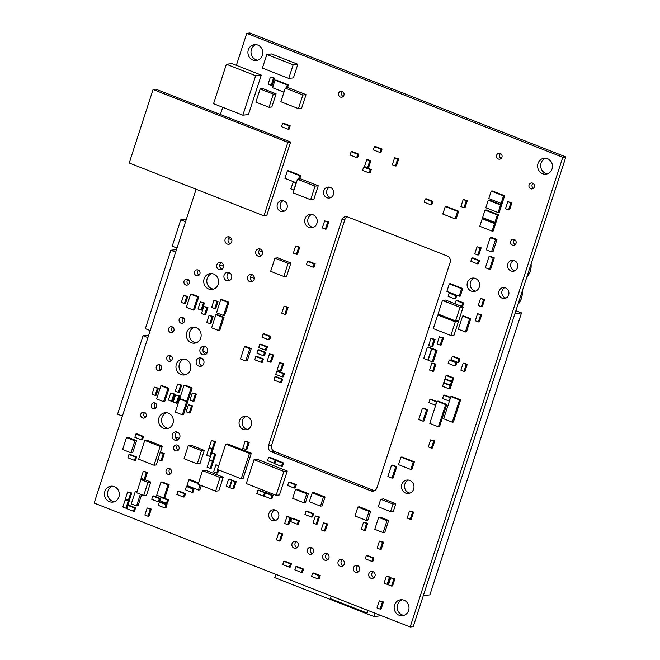 <?xml version="1.0" encoding="UTF-8"?>
<svg xmlns="http://www.w3.org/2000/svg" width="660" height="660" viewBox="0 0 660 660"><rect width="100%" height="100%" fill="white"/><g stroke="black" fill="none" stroke-linecap="round" stroke-linejoin="round"><path stroke-width="0.99" d="M201.102 310.142L202.15 310.027L204.435 302.981L200.318 301.892L198.033 308.938L201.102 310.142L203.387 303.097L200.318 301.892M204.435 302.981L203.387 303.097M316.132 524.188L317.179 524.073L319.465 517.028L315.348 515.938L313.063 522.984L316.132 524.188L318.425 517.143L315.348 515.938M319.465 517.028L318.425 517.143M483.607 299.648L484.646 299.533L482.361 306.578L481.313 306.694L483.607 299.648L480.529 298.444L478.244 305.489L481.313 306.694M484.646 299.533L480.529 298.444M191.944 492.343L192.984 492.228L194.056 488.944L193.009 489.06L186.425 486.478L185.361 489.769L191.944 492.343L193.009 489.06M194.056 488.944L187.473 486.362L186.425 486.478M126.868 508.687L133.452 511.269L134.524 507.977L127.941 505.395L126.868 508.687M134.524 507.977L135.564 507.862L134.5 511.154L133.452 511.269M135.564 507.862L128.981 505.279L127.941 505.395M279.477 541.06L280.516 540.944L282.81 533.899L278.693 532.81L276.4 539.855L279.477 541.06L281.762 534.014L278.693 532.81M282.81 533.899L281.762 534.014M410.272 519.263L411.312 519.148L413.605 512.102L409.489 511.013L407.195 518.059L410.272 519.263L412.558 512.218L409.489 511.013M413.605 512.102L412.558 512.218M477.823 255.016L478.863 254.9L481.156 247.855L477.04 246.766L474.746 253.811L477.823 255.016L480.109 247.97L477.04 246.766M481.156 247.855L480.109 247.97M143.6 479.3L140.959 479.597L136.686 492.748L143.707 495.503L147.98 482.344L140.959 479.597M143.707 495.503L146.504 495.19L150.777 482.039L147.98 482.344M150.777 482.039L144.251 479.473M477.419 263.86L478.467 263.744L479.531 260.461L478.492 260.576L471.908 257.994L470.836 261.277L477.419 263.86L478.492 260.576M479.531 260.461L472.948 257.878L471.908 257.994M198.305 483.598L188.843 479.886L187.011 485.521L198.429 490.001L200.038 485.026M198.52 482.93L190.336 479.721L188.843 479.886M201.316 485.529L199.914 489.835L198.429 490.001M393.822 579.018L394.87 578.903L392.576 585.948L391.537 586.063L393.822 579.018L390.753 577.813L388.459 584.859L391.537 586.063M394.87 578.903L390.753 577.813M141.644 494.686L138.055 505.741L136.562 505.906L140.374 494.191M136.851 492.244L135.267 491.626L131.299 503.836L136.562 505.906M137.065 491.584L135.267 491.626M311.512 517.077L312.56 516.962L313.624 513.678L312.584 513.793L306.001 511.211L304.928 514.495L311.512 517.077L312.584 513.793M313.624 513.678L307.04 511.096L306.001 511.211M249.727 348.769L251.221 348.596L247.252 360.814L245.759 360.979L249.727 348.769L244.464 346.698L240.496 358.916L245.759 360.979M251.221 348.596L245.957 346.533L244.464 346.698M350.105 155.017L356.689 157.6L357.753 154.308L351.17 151.726L350.105 155.017M357.753 154.308L358.801 154.192L357.728 157.484L356.689 157.6M358.801 154.192L352.217 151.61L351.17 151.726M273.479 78.235L274.527 78.119L272.242 85.165L271.194 85.28L273.479 78.235L270.41 77.03L268.125 84.076L271.194 85.28M274.527 78.119L270.41 77.03M232.864 488.821L233.904 488.705L236.197 481.66L232.081 480.571L229.787 487.616L232.864 488.821L235.15 481.775L232.081 480.571M236.197 481.66L235.15 481.775M284.839 314.383L285.879 314.267L288.173 307.222L284.056 306.133L281.762 313.178L284.839 314.383L287.125 307.337L284.056 306.133M288.173 307.222L287.125 307.337M318.12 578.985L319.168 578.869L320.232 575.578L319.192 575.693L312.609 573.111L311.536 576.403L318.12 578.985L319.192 575.693M320.232 575.578L313.649 572.995L312.609 573.111M324.283 531.094L325.322 530.97L327.616 523.924L323.499 522.836L321.214 529.881L324.283 531.094L326.568 524.04L323.499 522.836M327.616 523.924L326.568 524.04M296.439 254.323L297.478 254.207L299.772 247.162L295.655 246.073L293.362 253.118L296.439 254.323L298.724 247.277L295.655 246.073M299.772 247.162L298.724 247.277M455.037 303.806L461.62 306.388L462.693 303.097L456.109 300.514L455.037 303.806M462.693 303.097L463.733 302.981L462.668 306.273L461.62 306.388M463.733 302.981L457.149 300.399L456.109 300.514M254.752 359.774L261.335 362.356L262.399 359.073L255.816 356.491L254.752 359.774M262.399 359.073L263.447 358.957L262.375 362.241L261.335 362.356M263.447 358.957L256.864 356.375L255.816 356.491M378.279 506.756L390.572 511.574L393.013 504.058L380.721 499.24L378.279 506.756M393.013 504.058L395.81 503.745L393.368 511.261L390.572 511.574M395.81 503.745L383.518 498.927L380.721 499.24M293.494 181.706L290.755 188.81L293.824 190.014L296.117 182.968L293.04 181.764M232.609 480.505L229.614 479.077L228.566 479.193L226.281 486.238L229.35 487.443L231.643 480.397L228.566 479.193M232.683 480.282L231.643 480.397M229.861 487.385L229.35 487.443M491.518 251.873L493.012 251.708L496.98 239.498L491.716 237.435L490.223 237.6L486.255 249.81L491.518 251.873L495.487 239.662L490.223 237.6M496.98 239.498L495.487 239.662M158.317 501.889L159.365 501.773L160.429 498.481L159.39 498.597L152.806 496.015L151.734 499.306L158.317 501.889L159.39 498.597M160.429 498.481L153.846 495.899L152.806 496.015M306.454 264.602L313.038 267.185L314.111 263.901L307.527 261.319L306.454 264.602M314.111 263.901L315.15 263.786L314.086 267.069L313.038 267.185M315.15 263.786L308.566 261.203L307.527 261.319M369.146 172.945L370.186 172.829L371.258 169.537L370.21 169.653L363.627 167.071L362.563 170.362L369.146 172.945L370.21 169.653M371.258 169.537L364.675 166.955L363.627 167.071M463.963 371.382L465.003 371.266L467.296 364.221L463.18 363.132L460.886 370.177L463.963 371.382L466.249 364.337L463.18 363.132M467.296 364.221L466.249 364.337M198.091 484.258L215.647 491.147L220.069 477.526L202.513 470.638L198.091 484.258M220.069 477.526L223.237 477.172L218.815 490.792L215.647 491.147M223.237 477.172L205.681 470.283L202.513 470.638M433.306 328.606L450.862 335.486L455.284 321.865L437.728 314.985L433.306 328.606M455.284 321.865L458.452 321.511L454.031 335.14L450.862 335.486M439.832 314.746L437.728 314.985M458.452 321.511L456.654 320.81M236.371 65.34L246.766 33.338L249.835 33L565.859 156.931L562.79 157.27L410.165 627L94.141 503.068L196.111 189.247M565.859 156.931L413.234 626.662L410.165 627M246.766 33.338L562.79 157.27M220.399 114.485L222.742 107.291M347.209 216.81A5.008 4.645 -96.3 0 0 344.875 219.615L271.615 445.087A5.008 4.645 -96.3 0 0 274.477 451.506L374.03 490.545A5.008 4.645 -96.3 0 0 374.542 490.71M370.961 490.883A5.008 4.645 -96.3 0 0 376.876 487.905L450.136 262.433A5.008 4.645 -96.3 0 0 447.274 256.014L347.729 216.975A5.008 4.645 -96.3 0 0 341.814 219.953L268.554 445.426A5.008 4.645 -96.3 0 0 271.417 451.844L370.961 490.883L374.03 490.545M180.939 374.525A8.011 7.425 83.7 0 1 175.989 366.019A8.011 7.425 83.7 0 1 182.498 359.048A8.011 7.425 83.7 0 1 190.765 366.193A8.011 7.425 83.7 0 1 184.264 374.971A8.011 7.425 83.7 0 1 180.939 374.525M185.782 374.632A8.011 7.425 83.7 0 1 184.008 374.187A8.011 7.425 83.7 0 1 179.008 366.514A8.011 7.425 83.7 0 1 184.049 359.048M163.499 428.216A8.011 7.425 83.7 0 1 158.548 419.71A8.011 7.425 83.7 0 1 165.058 412.739A8.011 7.425 83.7 0 1 173.316 419.884A8.011 7.425 83.7 0 1 166.823 428.662A8.011 7.425 83.7 0 1 163.499 428.216M168.333 428.323A8.011 7.425 83.7 0 1 166.559 427.878A8.011 7.425 83.7 0 1 161.568 420.205A8.011 7.425 83.7 0 1 166.609 412.739M530.78 188.776A3.003 2.788 83.7 0 1 531.366 182.977A3.003 2.788 83.7 0 1 534.468 185.65A3.003 2.788 83.7 0 1 530.78 188.776M533.503 188.273A3.003 2.788 83.7 0 1 532.95 183.307M512.465 245.149A3.003 2.788 83.7 0 1 513.051 239.341A3.003 2.788 83.7 0 1 516.153 242.022A3.003 2.788 83.7 0 1 512.465 245.149M515.188 244.645A3.003 2.788 83.7 0 1 514.635 239.671M208.717 289.039A8.011 7.425 83.7 0 1 203.767 280.525A8.011 7.425 83.7 0 1 210.276 273.553A8.011 7.425 83.7 0 1 218.542 280.698A8.011 7.425 83.7 0 1 212.041 289.484A8.011 7.425 83.7 0 1 208.717 289.039M213.559 289.138A8.011 7.425 83.7 0 1 211.786 288.692A8.011 7.425 83.7 0 1 206.786 281.02A8.011 7.425 83.7 0 1 211.827 273.562M191.276 342.73A8.011 7.425 83.7 0 1 186.326 334.216A8.011 7.425 83.7 0 1 192.835 327.245A8.011 7.425 83.7 0 1 201.094 334.389A8.011 7.425 83.7 0 1 194.601 343.175A8.011 7.425 83.7 0 1 191.276 342.73M196.111 342.829A8.011 7.425 83.7 0 1 194.337 342.383A8.011 7.425 83.7 0 1 189.346 334.711A8.011 7.425 83.7 0 1 194.386 327.253M340.378 97.061A3.003 2.788 83.7 0 1 340.956 91.253A3.003 2.788 83.7 0 1 344.058 93.934A3.003 2.788 83.7 0 1 340.378 97.061M343.101 96.558A3.003 2.788 83.7 0 1 342.548 91.583M498.391 159.019A3.003 2.788 83.7 0 1 498.968 153.219A3.003 2.788 83.7 0 1 502.07 155.9A3.003 2.788 83.7 0 1 498.391 159.019M501.113 158.524A3.003 2.788 83.7 0 1 500.56 153.549M280.5 211.266A5.511 5.107 83.7 0 1 281.572 200.632A5.511 5.107 83.7 0 1 287.257 205.54A5.511 5.107 83.7 0 1 280.5 211.266M284.295 211.15A5.511 5.107 83.7 0 1 283.132 200.714M542.602 173.712A8.011 7.425 83.7 0 1 537.653 165.206A8.011 7.425 83.7 0 1 544.162 158.235A8.011 7.425 83.7 0 1 552.428 165.38A8.011 7.425 83.7 0 1 545.927 174.157A8.011 7.425 83.7 0 1 542.602 173.712M547.445 173.819A8.011 7.425 83.7 0 1 545.671 173.374A8.011 7.425 83.7 0 1 540.672 165.701A8.011 7.425 83.7 0 1 545.713 158.235M175.469 450.763A3.003 2.788 83.7 0 1 176.055 444.956A3.003 2.788 83.7 0 1 179.157 447.637A3.003 2.788 83.7 0 1 175.469 450.763M178.192 450.26A3.003 2.788 83.7 0 1 177.639 445.285M167.838 474.243A3.003 2.788 83.7 0 1 168.424 468.443A3.003 2.788 83.7 0 1 171.526 471.116A3.003 2.788 83.7 0 1 167.838 474.243M170.56 473.748A3.003 2.788 83.7 0 1 170.008 468.773M272.093 520.427A5.511 5.107 83.7 0 1 273.166 509.784A5.511 5.107 83.7 0 1 278.85 514.693A5.511 5.107 83.7 0 1 272.093 520.427M275.88 520.303A5.511 5.107 83.7 0 1 274.725 509.866M252.912 60.109A8.011 7.425 83.7 0 1 247.962 51.604A8.011 7.425 83.7 0 1 254.471 44.633A8.011 7.425 83.7 0 1 262.738 51.777A8.011 7.425 83.7 0 1 256.237 60.555A8.011 7.425 83.7 0 1 252.912 60.109M257.755 60.217A8.011 7.425 83.7 0 1 255.981 59.771A8.011 7.425 83.7 0 1 250.99 52.099A8.011 7.425 83.7 0 1 256.022 44.641M142.585 417.953A3.003 2.788 83.7 0 1 143.17 412.145A3.003 2.788 83.7 0 1 146.264 414.826A3.003 2.788 83.7 0 1 142.585 417.953M145.307 417.45A3.003 2.788 83.7 0 1 144.755 412.475M153.128 408.639A3.003 2.788 83.7 0 1 153.714 402.831A3.003 2.788 83.7 0 1 156.816 405.512A3.003 2.788 83.7 0 1 153.128 408.639M155.859 408.136A3.003 2.788 83.7 0 1 155.306 403.161M158.012 370.458A3.003 2.788 83.7 0 1 158.598 364.658A3.003 2.788 83.7 0 1 161.7 367.331A3.003 2.788 83.7 0 1 158.012 370.458M160.735 369.963A3.003 2.788 83.7 0 1 160.182 364.988M168.564 361.144A3.003 2.788 83.7 0 1 169.15 355.344A3.003 2.788 83.7 0 1 172.243 358.017A3.003 2.788 83.7 0 1 168.564 361.144M171.286 360.64A3.003 2.788 83.7 0 1 170.734 355.674M198.767 366.11A4.257 3.943 83.7 0 1 199.6 357.885A4.257 3.943 83.7 0 1 203.989 361.68A4.257 3.943 83.7 0 1 198.767 366.11M202.034 365.838A4.257 3.943 83.7 0 1 201.168 358.05M174.727 440.088A4.257 3.943 83.7 0 1 175.56 431.871A4.257 3.943 83.7 0 1 179.949 435.658A4.257 3.943 83.7 0 1 174.727 440.088M177.994 439.824A4.257 3.943 83.7 0 1 177.127 432.036M370.846 578.218A3.506 3.25 83.7 0 1 371.522 571.444A3.506 3.25 83.7 0 1 375.144 574.571A3.506 3.25 83.7 0 1 370.846 578.218M373.783 577.822A3.506 3.25 83.7 0 1 373.106 571.692M355.484 572.187A3.506 3.25 83.7 0 1 356.161 565.422A3.506 3.25 83.7 0 1 359.783 568.54A3.506 3.25 83.7 0 1 355.484 572.187M358.421 571.799A3.506 3.25 83.7 0 1 357.745 565.669M340.114 566.164A3.506 3.25 83.7 0 1 340.799 559.391A3.506 3.25 83.7 0 1 344.413 562.518A3.506 3.25 83.7 0 1 340.114 566.164M343.06 565.777A3.506 3.25 83.7 0 1 342.375 559.639M324.753 560.142A3.506 3.25 83.7 0 1 325.438 553.369A3.506 3.25 83.7 0 1 329.051 556.495A3.506 3.25 83.7 0 1 324.753 560.142M327.698 559.754A3.506 3.25 83.7 0 1 327.013 553.616M309.391 554.119A3.506 3.25 83.7 0 1 310.076 547.346A3.506 3.25 83.7 0 1 313.69 550.473A3.506 3.25 83.7 0 1 309.391 554.119M312.337 553.723A3.506 3.25 83.7 0 1 311.652 547.594M294.03 548.097A3.506 3.25 83.7 0 1 294.715 541.324A3.506 3.25 83.7 0 1 298.328 544.451A3.506 3.25 83.7 0 1 294.03 548.097M296.975 547.701A3.506 3.25 83.7 0 1 296.29 541.571M471.298 291.126A6.757 6.27 83.7 0 1 467.123 283.94A6.757 6.27 83.7 0 1 472.618 278.066A6.757 6.27 83.7 0 1 479.589 284.089A6.757 6.27 83.7 0 1 474.103 291.497A6.757 6.27 83.7 0 1 471.298 291.126M475.612 291.126A6.757 6.27 83.7 0 1 474.367 290.779A6.757 6.27 83.7 0 1 470.151 284.443A6.757 6.27 83.7 0 1 474.169 278.099M405.669 493.103A6.757 6.27 83.7 0 1 401.495 485.925A6.757 6.27 83.7 0 1 406.989 480.043A6.757 6.27 83.7 0 1 413.96 486.073A6.757 6.27 83.7 0 1 408.482 493.482A6.757 6.27 83.7 0 1 405.669 493.103M409.984 493.103A6.757 6.27 83.7 0 1 408.738 492.764A6.757 6.27 83.7 0 1 404.522 486.428A6.757 6.27 83.7 0 1 408.54 480.084M308.897 227.436A6.757 6.27 83.7 0 1 304.722 220.258A6.757 6.27 83.7 0 1 310.216 214.376A6.757 6.27 83.7 0 1 317.188 220.407A6.757 6.27 83.7 0 1 311.701 227.815A6.757 6.27 83.7 0 1 308.897 227.436M313.211 227.436A6.757 6.27 83.7 0 1 311.965 227.098A6.757 6.27 83.7 0 1 307.75 220.753A6.757 6.27 83.7 0 1 311.767 214.409M243.268 429.421A6.757 6.27 83.7 0 1 239.093 422.243A6.757 6.27 83.7 0 1 244.588 416.361A6.757 6.27 83.7 0 1 251.559 422.383A6.757 6.27 83.7 0 1 246.073 429.8A6.757 6.27 83.7 0 1 243.268 429.421M247.583 429.421A6.757 6.27 83.7 0 1 246.337 429.082A6.757 6.27 83.7 0 1 242.121 422.738A6.757 6.27 83.7 0 1 246.139 416.394M399.135 615.26A8.011 7.425 83.7 0 1 394.185 606.755A8.011 7.425 83.7 0 1 400.694 599.783A8.011 7.425 83.7 0 1 408.961 606.928A8.011 7.425 83.7 0 1 402.46 615.706A8.011 7.425 83.7 0 1 399.135 615.26M403.978 615.359A8.011 7.425 83.7 0 1 402.204 614.922A8.011 7.425 83.7 0 1 397.204 607.249A8.011 7.425 83.7 0 1 402.245 599.783M218.988 269.602A3.754 3.481 83.7 0 1 219.722 262.35A3.754 3.481 83.7 0 1 223.6 265.7A3.754 3.481 83.7 0 1 218.988 269.602M222.04 269.255A3.754 3.481 83.7 0 1 221.298 262.564M249.719 281.655A3.754 3.481 83.7 0 1 250.445 274.395A3.754 3.481 83.7 0 1 254.323 277.745A3.754 3.481 83.7 0 1 249.719 281.655M252.763 281.308A3.754 3.481 83.7 0 1 252.021 274.609M227.296 244.051A3.754 3.481 83.7 0 1 228.022 236.791A3.754 3.481 83.7 0 1 231.899 240.141A3.754 3.481 83.7 0 1 227.296 244.051M230.34 243.705A3.754 3.481 83.7 0 1 229.597 237.014M258.019 256.096A3.754 3.481 83.7 0 1 258.745 248.845A3.754 3.481 83.7 0 1 262.622 252.194A3.754 3.481 83.7 0 1 258.019 256.096M261.063 255.75A3.754 3.481 83.7 0 1 260.32 249.059M170.362 332.459A3.003 2.788 83.7 0 1 170.948 326.659A3.003 2.788 83.7 0 1 174.042 329.332A3.003 2.788 83.7 0 1 170.362 332.459M173.085 331.955A3.003 2.788 83.7 0 1 172.532 326.98M180.906 323.144A3.003 2.788 83.7 0 1 181.492 317.344A3.003 2.788 83.7 0 1 184.594 320.017A3.003 2.788 83.7 0 1 180.906 323.144M183.637 322.641A3.003 2.788 83.7 0 1 183.084 317.666M185.79 284.971A3.003 2.788 83.7 0 1 186.376 279.163A3.003 2.788 83.7 0 1 189.478 281.845A3.003 2.788 83.7 0 1 185.79 284.971M188.512 284.468A3.003 2.788 83.7 0 1 187.96 279.493M196.342 275.657A3.003 2.788 83.7 0 1 196.927 269.849A3.003 2.788 83.7 0 1 200.021 272.53A3.003 2.788 83.7 0 1 196.342 275.657M199.064 275.154A3.003 2.788 83.7 0 1 198.511 270.179M226.545 280.615A4.257 3.943 83.7 0 1 227.378 272.39A4.257 3.943 83.7 0 1 231.767 276.185A4.257 3.943 83.7 0 1 226.545 280.615M229.812 280.343A4.257 3.943 83.7 0 1 228.946 272.563M202.505 354.601A4.257 3.943 83.7 0 1 203.338 346.376A4.257 3.943 83.7 0 1 207.727 350.171A4.257 3.943 83.7 0 1 202.505 354.601M205.771 354.329A4.257 3.943 83.7 0 1 204.905 346.541M511.013 270.947A5.511 5.107 83.7 0 1 512.086 260.304A5.511 5.107 83.7 0 1 517.762 265.221A5.511 5.107 83.7 0 1 511.013 270.947M514.8 270.831A5.511 5.107 83.7 0 1 513.645 260.395M326.964 197.719A5.511 5.107 83.7 0 1 328.036 187.077A5.511 5.107 83.7 0 1 333.721 191.986A5.511 5.107 83.7 0 1 326.964 197.719M330.759 197.596A5.511 5.107 83.7 0 1 329.604 187.16M109.444 501.658A8.011 7.425 83.7 0 1 104.494 493.152A8.011 7.425 83.7 0 1 111.004 486.181A8.011 7.425 83.7 0 1 119.27 493.325A8.011 7.425 83.7 0 1 112.769 502.103A8.011 7.425 83.7 0 1 109.444 501.658M114.287 501.765A8.011 7.425 83.7 0 1 112.513 501.319A8.011 7.425 83.7 0 1 107.522 493.647A8.011 7.425 83.7 0 1 112.555 486.181M502.161 298.196A5.511 5.107 83.7 0 1 503.233 287.554A5.511 5.107 83.7 0 1 508.909 292.462A5.511 5.107 83.7 0 1 502.161 298.196M505.948 298.072A5.511 5.107 83.7 0 1 504.793 287.636M171.493 401.272L172.54 401.156L174.826 394.102L170.709 393.013L168.424 400.067L171.493 401.272L173.778 394.226L170.709 393.013M174.826 394.102L173.778 394.226M160.331 452.422L162.36 446.168L146.999 440.146L144.763 440.393L138.658 459.187L154.019 465.209L160.124 446.416L144.763 440.393M162.36 446.168L160.124 446.416M158.02 459.533L156.255 464.962L154.019 465.209M178.365 392.312L179.404 392.197L181.698 385.151L177.581 384.062L175.288 391.108L178.365 392.312L180.65 385.267L177.581 384.062M181.698 385.151L180.65 385.267M130.696 493.119L131.744 493.004L129.459 500.049L128.411 500.164L130.696 493.119L127.627 491.914L125.342 498.96L128.411 500.164M131.744 493.004L127.627 491.914M146.388 472.444L147.427 472.329L145.142 479.374L144.094 479.498L146.388 472.444L143.311 471.24L141.025 478.285L144.094 479.498M147.427 472.329L143.311 471.24M297.313 524.221L298.361 524.106L299.434 520.822L298.386 520.938L291.802 518.356L290.73 521.639L297.313 524.221L298.386 520.938M299.434 520.822L292.842 518.24L291.802 518.356M397.683 158.977L398.722 158.862L396.437 165.907L395.389 166.023L397.683 158.977L394.614 157.773L392.32 164.819L395.389 166.023M398.722 158.862L394.614 157.773M438.034 314.045L455.59 320.925L460.02 307.304L442.464 300.415L438.034 314.045M460.02 307.304L463.188 306.95L458.758 320.578L455.59 320.925M455.053 303.765L445.632 300.069L442.464 300.415M463.188 306.95L461.719 306.38M306.718 493.779L308.401 493.597L305.489 502.54L303.814 502.73L306.718 493.779L295.573 489.406L292.669 498.358L303.814 502.73M308.401 493.597L297.248 489.225L295.573 489.406M147.956 516.227L148.995 516.112L151.288 509.058L147.172 507.969L144.878 515.023L147.956 516.227L150.241 509.182L147.172 507.969M151.288 509.058L150.241 509.182M448.132 363.322L454.715 365.904L455.788 362.62L449.204 360.038L448.132 363.322M455.788 362.62L456.827 362.505L455.763 365.788L454.715 365.904M456.827 362.505L450.244 359.923L449.204 360.038M365.252 558.806L371.836 561.388L372.908 558.104L366.325 555.522L365.252 558.806M372.908 558.104L373.956 557.989L372.883 561.272L371.836 561.388M373.956 557.989L367.364 555.406L366.325 555.522M431.409 448.115L432.448 448L434.742 440.954L430.625 439.865L428.332 446.911L431.409 448.115L433.694 441.07L430.625 439.865M434.742 440.954L433.694 441.07M128.213 501.146L129.261 501.031L126.968 508.076L125.928 508.192L128.213 501.146L125.144 499.942L122.851 506.987L125.928 508.192M129.261 501.031L125.144 499.942M373.346 149.902L379.929 152.476L380.993 149.193L374.41 146.611L373.346 149.902M380.993 149.193L382.041 149.077L380.968 152.361L379.929 152.476M382.041 149.077L375.457 146.495L374.41 146.611M443.809 382.544L450.392 385.126L451.457 381.843L444.873 379.261L443.809 382.544M451.457 381.843L452.504 381.719L451.432 385.011L450.392 385.126M452.504 381.719L445.921 379.145L444.873 379.261M293.081 192.852L310.637 199.741L315.067 186.12L297.503 179.231L293.081 192.852M315.067 186.12L318.236 185.765L313.805 199.386L310.637 199.741M318.236 185.765L300.679 178.876L297.503 179.231M122.62 449.501L130.985 452.785L134.855 440.847L126.497 437.572L122.62 449.501M134.855 440.847L136.537 440.665L132.66 452.595L130.985 452.785M136.537 440.665L128.172 437.382L126.497 437.572M449.171 388.888L450.211 388.773L451.283 385.481L450.236 385.597L443.652 383.014L442.588 386.306L449.171 388.888L450.236 385.597M451.283 385.481L444.7 382.899L443.652 383.014M442.431 338.052L443.47 337.936L441.185 344.982L440.137 345.097L442.431 338.052L439.354 336.847L437.068 343.893L440.137 345.097M443.47 337.936L439.354 336.847M287.636 485.471L294.22 488.053L295.292 484.77L288.709 482.188L287.636 485.471M295.292 484.77L296.332 484.654L295.267 487.938L294.22 488.053M296.332 484.654L289.748 482.072L288.709 482.188M465.358 331.988L466.48 331.864L470.753 318.706L463.724 315.959L462.611 316.082L458.337 329.233L465.358 331.988L469.631 318.829L462.611 316.082M470.753 318.706L469.631 318.829M463.98 207.751L465.028 207.636L467.313 200.59L463.196 199.501L460.911 206.547L463.98 207.751L466.273 200.706L463.196 199.501M467.313 200.59L466.273 200.706M218.641 330.561L219.763 330.437L224.037 317.287L217.008 314.531L215.894 314.655L211.621 327.805L218.641 330.561L222.915 317.411L215.894 314.655M224.037 317.287L222.915 317.411M290.045 517.663L291.093 517.547L288.799 524.593L287.76 524.708L290.045 517.663L286.976 516.458L284.683 523.504L287.76 524.708M291.093 517.547L286.976 516.458M382.379 602.06L383.419 601.945L381.133 608.99L380.086 609.106L382.379 602.06L379.302 600.856L377.017 607.901L380.086 609.106M383.419 601.945L379.302 600.856M134.475 460.366L135.523 460.251L136.587 456.959L135.548 457.075L128.964 454.492L127.892 457.784L134.475 460.366L135.548 457.075M136.587 456.959L130.004 454.377L128.964 454.492M269.033 107.291L271.829 106.986L276.103 93.827L273.306 94.141L260.139 88.976L255.865 102.127L269.033 107.291L273.306 94.141M276.103 93.827L262.936 88.663L260.139 88.976M270.666 271.31L283.833 276.474L288.106 263.323L274.939 258.159L270.666 271.31M288.106 263.323L290.903 263.01L286.63 276.161L283.833 276.474M290.903 263.01L277.736 257.846L274.939 258.159M288.09 129.244L289.129 129.129L290.202 125.837L289.154 125.953L282.571 123.37L281.498 126.662L288.09 129.244L289.154 125.953M290.202 125.837L283.618 123.255L282.571 123.37M184.42 303.6L185.468 303.484L187.754 296.439L183.637 295.35L181.351 302.396L184.42 303.6L186.714 296.554L183.637 295.35M187.754 296.439L186.714 296.554M276.136 495.289L279.485 494.917L287.24 471.058L257.392 459.352L254.042 459.723L246.287 483.582L276.136 495.289L283.882 471.43L254.042 459.723M287.24 471.058L283.882 471.43M380.218 549.318L381.257 549.202L383.551 542.157L379.434 541.068L377.14 548.113L380.218 549.318L382.503 542.272L379.434 541.068M383.551 542.157L382.503 542.272M454.657 298.889L455.697 298.774L456.769 295.482L455.722 295.606L449.138 293.024L448.074 296.307L454.657 298.889L455.722 295.606M456.769 295.482L450.186 292.908L449.138 293.024M272.588 355.121L273.636 355.006L271.342 362.051L270.303 362.167L272.588 355.121L269.519 353.917L267.226 360.962L270.303 362.167M273.636 355.006L269.519 353.917M387.148 584.339L388.187 584.224L390.481 577.178L386.364 576.089L384.07 583.135L387.148 584.339L389.433 577.294L386.364 576.089M390.481 577.178L389.433 577.294M430.798 204.798L431.838 204.682L432.91 201.399L431.863 201.514L425.279 198.932L424.215 202.216L430.798 204.798L431.863 201.514M432.91 201.399L426.327 198.817L425.279 198.932M325.405 229.136L326.444 229.02L328.738 221.974L324.621 220.886L322.327 227.931L325.405 229.136L327.69 222.09L324.621 220.886M328.738 221.974L327.69 222.09M157.385 388.319L158.433 388.204L156.148 395.257L155.1 395.373L157.385 388.319L154.316 387.115L152.031 394.168L155.1 395.373M158.433 388.204L154.316 387.115M398.5 464.64L410.792 469.466L413.234 461.951L400.942 457.124L398.5 464.64M413.234 461.951L414.356 461.818L411.914 469.334L410.792 469.466M414.356 461.818L402.064 457.001L400.942 457.124M294.863 569.861L301.447 572.443L302.511 569.159L295.927 566.577L294.863 569.861M302.511 569.159L303.559 569.044L302.486 572.327L301.447 572.443M303.559 569.044L296.975 566.462L295.927 566.577M459.17 296.2L460.292 296.076L462.734 288.56L461.612 288.684L449.32 283.858L446.878 291.373L459.17 296.2L461.612 288.684M462.734 288.56L450.442 283.734L449.32 283.858M193.388 310.068L194.502 309.944L198.775 296.786L191.755 294.03L190.633 294.162L186.359 307.312L193.388 310.068L197.662 296.909L190.633 294.162M198.775 296.786L197.662 296.909M163.622 401.659L164.744 401.536L169.018 388.385L161.989 385.63L160.875 385.753L156.601 398.904L163.622 401.659L167.896 388.509L160.875 385.753M169.018 388.385L167.896 388.509M442.81 214.046L455.103 218.873L457.545 211.357L445.252 206.53L442.81 214.046M457.545 211.357L458.659 211.233L456.217 218.749L455.103 218.873M458.659 211.233L446.374 206.407L445.252 206.53M265.452 492.896L257.887 490.223L256.822 493.515L263.406 496.097L264.47 492.805M265.518 492.69L258.935 490.108L257.887 490.223M264.388 495.982L263.406 496.097M275.979 460.482L276.202 459.814L275.154 459.929L268.57 457.347L267.506 460.63L274.09 463.213L275.154 459.929M276.202 459.814L269.618 457.231L268.57 457.347M275.072 463.106L274.09 463.213M227.799 302.379L228.921 302.255L224.648 315.406L223.525 315.529L227.799 302.379L220.778 299.623L216.505 312.774L223.525 315.529M228.921 302.255L221.892 299.5L220.778 299.623M180.658 398.813L179.602 398.929L175.329 412.079L182.35 414.835L186.623 401.684L179.602 398.929M182.35 414.835L183.472 414.711L187.745 401.552L186.623 401.684M187.745 401.552L186.846 401.206M191.054 388.055L192.175 387.932L187.902 401.09L186.78 401.214L191.054 388.055L184.033 385.308L179.759 398.459L186.78 401.214M192.175 387.932L185.146 385.176L184.033 385.308M280.871 101.739L298.427 108.628L302.849 95.007L285.293 88.118L280.871 101.739M302.849 95.007L306.025 94.652L301.595 108.273L298.427 108.628M306.025 94.652L288.461 87.772L285.293 88.118M184.049 458.708L197.216 463.873L201.49 450.722L188.323 445.558L184.049 458.708M201.49 450.722L204.286 450.409L200.013 463.559L197.216 463.873M204.286 450.409L191.119 445.244L188.323 445.558M432.267 361.796L433.381 361.672L437.06 350.353L432.935 348.736L431.813 348.859L428.142 360.178L432.267 361.796L435.946 350.476L431.813 348.859M437.06 350.353L435.946 350.476M459.517 399.968L460.63 399.836L453.412 422.062L452.29 422.185L459.517 399.968L450.887 396.577L443.668 418.803L452.29 422.185M460.63 399.836L452.001 396.454L450.887 396.577M432.63 348.769L428.546 347.012L427.424 347.135L423.753 358.462L427.878 360.079L431.558 348.76L427.424 347.135M432.671 348.628L431.558 348.76M445.64 404.588L446.762 404.464L439.535 426.682L438.421 426.805L445.64 404.588L437.011 401.206L429.792 423.423L438.421 426.805M446.762 404.464L438.133 401.082L437.011 401.206M489.522 269.338L490.644 269.206L494.323 257.887L490.198 256.27L489.077 256.393L485.397 267.712L489.522 269.338L493.202 258.01L489.077 256.393M494.323 257.887L493.202 258.01M163.73 497.954L164.851 497.83L169.125 484.679L162.096 481.924L160.982 482.047L156.709 495.198L163.73 497.954L168.003 484.803L160.982 482.047M169.125 484.679L168.003 484.803M488.788 198.577L501.08 203.395L503.522 195.88L491.23 191.062L488.788 198.577M503.522 195.88L504.636 195.756L502.194 203.272L501.08 203.395M504.636 195.756L492.343 190.938L491.23 191.062M287.438 87.879L288.412 84.884L287.29 85.008L275.005 80.19L272.563 87.706L283.973 92.185M288.412 84.884L276.119 80.066L275.005 80.19M286.316 88.003L287.29 85.008M422.879 421.138L424.001 421.014L427.68 409.695L423.555 408.078L422.433 408.202L418.753 419.521L422.879 421.138L426.558 409.819L422.433 408.202M427.68 409.695L426.558 409.819M299.648 178.992L300.778 175.527L299.656 175.651L287.364 170.833L284.922 178.349L296.34 182.828M300.778 175.527L288.486 170.709L287.364 170.833M298.534 179.116L299.656 175.651M395.67 466.818L396.784 466.694L393.112 478.013L391.99 478.137L395.67 466.818L391.545 465.201L387.865 476.52L391.99 478.137M396.784 466.694L392.659 465.069L391.545 465.201M141.43 439.865L142.469 439.75L143.542 436.458L142.494 436.573L135.911 433.991L134.846 437.283L141.43 439.865L142.494 436.573M143.542 436.458L136.958 433.876L135.911 433.991M485.809 207.735L498.102 212.553L500.544 205.037L488.252 200.219L485.809 207.735M500.544 205.037L501.658 204.913L499.216 212.429L498.102 212.553M501.658 204.913L489.373 200.095L488.252 200.219M479.779 226.289L492.071 231.107L494.513 223.591L482.221 218.773L479.779 226.289M494.513 223.591L495.635 223.468L493.193 230.983L492.071 231.107M495.635 223.468L483.343 218.65L482.221 218.773M482.608 217.602L494.893 222.42L497.335 214.904L485.05 210.086L482.608 217.602M497.335 214.904L498.457 214.78L496.015 222.296L494.893 222.42M498.457 214.78L486.164 209.962L485.05 210.086M369.039 511.401L370.714 511.211L367.81 520.163L366.135 520.344L369.039 511.401L357.893 507.029L354.981 515.971L366.135 520.344M370.714 511.211L359.568 506.839L357.893 507.029M320.479 506.113L322.154 505.923L325.066 496.98L313.912 492.608L312.238 492.789L309.334 501.74L320.479 506.113L323.383 497.161L312.238 492.789M325.066 496.98L323.383 497.161M457.85 362.365L458.89 362.249L459.962 358.966L458.914 359.081L452.331 356.499L451.267 359.783L457.85 362.365L458.914 359.081M459.962 358.966L453.379 356.383L452.331 356.499M209.831 323.623L210.878 323.507L213.163 316.462L209.047 315.373L206.761 322.418L209.831 323.623L212.124 316.577L209.047 315.373M213.163 316.462L212.124 316.577M383.122 532.587L384.805 532.397L388.682 520.468L386.999 520.658L378.642 517.374L374.764 529.303L383.122 532.587L386.999 520.658M388.682 520.468L380.317 517.192L378.642 517.374M217.008 301.546L218.047 301.43L215.762 308.476L214.714 308.591L217.008 301.546L213.931 300.341L211.645 307.387L214.714 308.591M218.047 301.43L213.931 300.341M189.214 412.987L190.253 412.871L192.547 405.817L188.43 404.728L186.136 411.782L189.214 412.987L191.499 405.941L188.43 404.728M192.547 405.817L191.499 405.941M164.917 507.961L165.965 507.845L167.029 504.553L165.99 504.669L159.398 502.087L158.334 505.379L164.917 507.961L165.99 504.669M167.029 504.553L160.446 501.971L159.398 502.087M166.444 503.258L167.492 503.143L168.556 499.859L167.516 499.975L160.924 497.392L159.86 500.676L166.444 503.258L167.516 499.975M168.556 499.859L161.972 497.277L160.924 497.392M451.613 381.373L452.653 381.257L453.725 377.965L452.678 378.081L446.094 375.499L445.03 378.79L451.613 381.373L452.678 378.081M453.725 377.965L447.142 375.383L446.094 375.499M367.554 167.764L368.593 167.648L370.887 160.603L366.77 159.514L364.477 166.559L367.554 167.764L369.839 160.718L366.77 159.514M370.887 160.603L369.839 160.718M195.319 394.193L196.358 394.078L194.073 401.123L193.025 401.239L195.319 394.193L192.242 392.989L189.956 400.034L193.025 401.239M196.358 394.078L192.242 392.989M366.613 523.396L367.661 523.281L365.376 530.327L364.328 530.442L366.613 523.396L363.545 522.192L361.259 529.237L364.328 530.442M367.661 523.281L363.545 522.192M218.708 469.978L217.742 472.964L216.695 473.08L217.816 469.631M218.666 465.91L215.911 464.83L213.625 471.875L216.695 473.08M218.823 465.44L215.911 464.83M214.714 454.228L215.762 454.113L213.469 461.159L212.429 461.274L214.714 454.228L211.645 453.024L209.352 460.069L212.429 461.274M215.762 454.113L211.645 453.024M214.516 441.705L215.564 441.589L213.271 448.635L212.231 448.751L214.516 441.705L211.447 440.501L209.154 447.546L212.231 448.751M215.564 441.589L211.447 440.501M209.5 460.127L207.083 467.189L210.152 468.394L212.446 461.348L209.368 460.144M210.152 468.394L211.2 468.278L213.485 461.233L212.446 461.348M211.852 452.999L213.064 449.287L208.948 448.198L206.654 455.243L209.731 456.448L212.017 449.402L208.948 448.198M213.064 449.287L212.017 449.402M210.565 456.349L209.731 456.448M176.319 403.161L177.367 403.046L179.652 396L175.535 394.911L173.25 401.957L176.319 403.161L178.612 396.115L175.535 394.911M179.652 396L178.612 396.115M206.869 307.634L207.908 307.519L205.623 314.564L204.575 314.68L206.869 307.634L203.791 306.43L201.506 313.475L204.575 314.68M207.908 307.519L203.791 306.43M268.661 339.809L269.701 339.694L270.773 336.41L269.726 336.526L263.142 333.943L262.078 337.227L268.661 339.809L269.726 336.526M270.773 336.41L264.19 333.828L263.142 333.943M263.472 355.781L264.512 355.666L265.584 352.374L264.536 352.489L257.953 349.907L256.888 353.199L263.472 355.781L264.536 352.489M265.584 352.374L259 349.792L257.953 349.907M431.739 346.566L432.787 346.45L435.072 339.405L430.955 338.316L428.67 345.361L431.739 346.566L434.032 339.521L430.955 338.316M435.072 339.405L434.032 339.521M273.908 380.003L280.492 382.585L281.564 379.294L274.981 376.712L273.908 380.003M281.564 379.294L282.604 379.178L281.539 382.462L280.492 382.585M282.604 379.178L276.02 376.596L274.981 376.712M282.323 376.942L283.371 376.827L284.435 373.543L283.396 373.659L276.812 371.077L275.74 374.36L282.323 376.942L283.396 373.659M284.435 373.543L277.852 370.961L276.812 371.077M480.629 314.902L481.676 314.787L479.383 321.832L478.343 321.948L480.629 314.902L477.559 313.698L475.266 320.743L478.343 321.948M481.676 314.787L477.559 313.698M265.303 350.147L266.343 350.031L267.415 346.739L266.368 346.855L259.784 344.272L258.72 347.564L265.303 350.147L266.368 346.855M267.415 346.739L260.832 344.157L259.784 344.272M280.343 370.87L281.383 370.755L283.676 363.709L279.56 362.62L277.266 369.666L280.343 370.87L282.628 363.825L279.56 362.62M283.676 363.709L282.628 363.825M160.966 460.688L162.013 460.573L164.299 453.527L160.182 452.438L157.897 459.484L160.966 460.688L163.259 453.643L160.182 452.438M164.299 453.527L163.259 453.643M282.719 564.572L289.303 567.154L290.375 563.863L283.792 561.28L282.719 564.572M290.375 563.863L291.415 563.747L290.351 567.039L289.303 567.154M291.415 563.747L284.831 561.165L283.792 561.28M176.847 494.455L183.43 497.038L184.495 493.746L177.911 491.164L176.847 494.455M184.495 493.746L185.542 493.63L184.47 496.922L183.43 497.038M185.542 493.63L178.959 491.048L177.911 491.164M508.546 209.938L509.594 209.822L511.88 202.777L507.763 201.688L505.478 208.733L508.546 209.938L510.84 202.892L507.763 201.688M511.88 202.777L510.84 202.892M450.508 397.749L443.652 395.2L442.588 398.483L449.171 401.065L450.236 397.774M450.615 397.402L444.7 395.076L443.652 395.2M217.503 469.507L241.205 478.797L249.447 453.436L225.745 444.139L217.503 469.507M249.447 453.436L251.311 453.222L243.07 478.591L241.205 478.797M251.311 453.222L227.609 443.933L225.745 444.139M434.915 364.229L435.955 364.114L433.669 371.159L432.622 371.275L434.915 364.229L431.838 363.025L429.553 370.07L432.622 371.275M435.955 364.114L431.838 363.025M245.883 449.501L246.922 449.386L249.216 442.34L245.099 441.251L242.814 448.297L245.883 449.501L248.168 442.456L245.099 441.251M249.216 442.34L248.168 442.456M122.413 416.072L117.571 414.175L143.055 335.725L148.723 335.099M143.055 335.725L147.898 337.623M200.739 358.347L202.892 359.188M179.38 438.413L175.279 436.805M177.004 248.044L172.21 246.163L180.757 219.862L186.368 219.236M180.757 219.862L185.551 221.743M228.352 238.524L231.866 239.902M259.075 250.577L262.589 251.955M254.339 278.38L250.528 276.878M223.616 266.326L219.805 264.833M150.191 330.577L145.349 328.68L170.833 250.239L176.5 249.612M170.833 250.239L175.675 252.136M228.517 272.861L230.67 273.702M207.157 352.918L203.057 351.31M375.037 613.222L373.956 616.555L381.422 615.722M373.956 616.555L274.766 577.657L275.847 574.324M436.788 401.899L429.932 399.349L428.868 402.633L435.452 405.215L436.516 401.932M436.895 401.552L430.98 399.234L429.932 399.349M423.324 595.609L429.891 594.874L521.507 312.906L514.94 313.64M515.889 310.703L521.507 312.906M368.016 610.467L367.166 613.09L330.297 598.628L331.147 596.013M531.019 264.149A16.525 15.32 83.7 0 1 526.82 277.06M531.069 263.992A16.525 15.32 83.7 0 1 526.795 277.159M288.742 78.424L293.403 77.905L297.825 64.284L293.164 64.804L266.83 54.475L262.408 68.096L288.742 78.424L293.164 64.804M297.825 64.284L271.491 53.955L266.83 54.475M264.322 496.188L270.905 498.77L271.978 495.487L265.394 492.904L264.322 496.188M271.978 495.487L273.017 495.371L271.953 498.655L270.905 498.77M273.017 495.371L266.434 492.789L265.394 492.904M274.857 463.782L281.44 466.364L282.505 463.072L275.921 460.49L274.857 463.782M282.505 463.072L283.552 462.957L282.48 466.249L281.44 466.364M283.552 462.957L276.969 460.375L275.921 460.49M263.95 215.853L266.747 215.539L290.631 142.024L287.834 142.337L153.087 89.496L129.195 163.004L263.95 215.853L287.834 142.337M290.631 142.024L155.875 89.182L153.087 89.496M242.855 115.186L248.449 114.559L261.269 75.108L231.982 63.616L226.388 64.243L213.568 103.694L242.855 115.186L255.676 75.727L226.388 64.243M261.269 75.108L255.676 75.727M522.167 291.39A16.525 15.32 83.7 0 1 517.968 304.31M522.217 291.233A16.525 15.32 83.7 0 1 517.943 304.409M274.477 451.506L271.417 451.844M271.615 445.087L268.554 445.426M344.875 219.615L341.814 219.953"/></g></svg>

